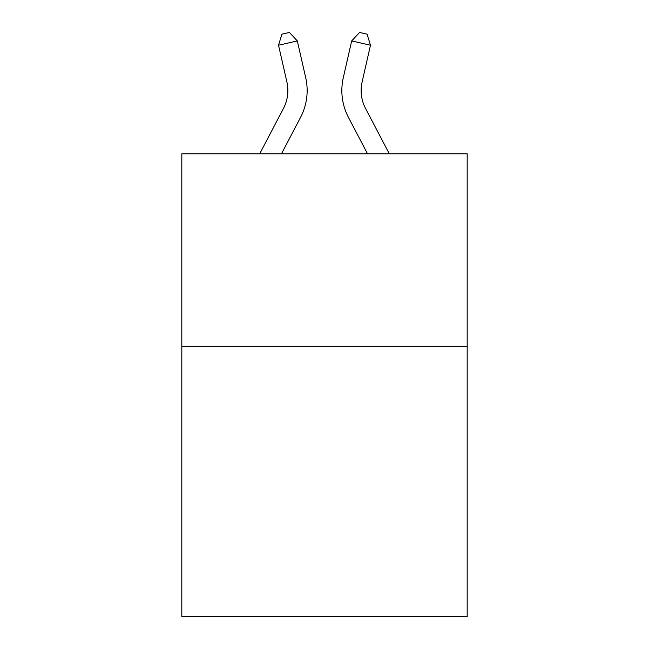 <?xml version="1.0" encoding="UTF-8"?>
<svg xmlns="http://www.w3.org/2000/svg" width="649" height="649" viewBox="0 0 649 649"><rect width="100%" height="100%" fill="white"/><g stroke="black" fill="none" stroke-linecap="round" stroke-linejoin="round"><path stroke-width="0.97" d="M467.183 346.607L467.183 616.55L181.817 616.55L181.817 153.797L467.183 153.797L467.183 346.607L181.817 346.607M283.459 108.448A38.567 38.567 -50.9 0 0 286.899 81.985A38.567 38.567 -50.9 0 1 283.459 108.448A38.567 38.567 -50.9 0 0 286.899 81.985A38.567 38.567 -50.9 0 1 283.459 108.448A38.567 38.567 -50.9 0 0 286.899 81.985A38.567 38.567 -50.9 0 1 283.459 108.448A38.567 38.567 -50.9 0 0 286.899 81.985A38.567 38.567 -50.9 0 1 283.459 108.448A38.567 38.567 -50.9 0 0 286.899 81.985A38.567 38.567 -50.9 0 1 283.459 108.448A38.567 38.567 -50.9 0 0 286.899 81.985A38.567 38.567 -50.9 0 1 283.459 108.448A38.567 38.567 -50.9 0 0 286.899 81.985A38.567 38.567 -50.9 0 1 283.459 108.448A38.567 38.567 -50.9 0 0 286.899 81.985A38.567 38.567 -50.9 0 1 283.459 108.448A38.567 38.567 -50.9 0 0 286.899 81.985A38.567 38.567 -50.9 0 1 283.459 108.448A38.567 38.567 -50.9 0 0 286.899 81.985A38.567 38.567 -50.9 0 1 283.459 108.448A38.567 38.567 -50.9 0 0 286.899 81.985A38.567 38.567 -50.9 0 1 283.459 108.448A38.567 38.567 -50.9 0 0 286.899 81.985A38.567 38.567 -50.9 0 1 283.459 108.448A38.567 38.567 -50.9 0 0 286.899 81.985A38.567 38.567 -50.9 0 1 283.459 108.448A38.567 38.567 -50.9 0 0 286.899 81.985A38.567 38.567 -50.9 0 1 283.459 108.448A38.567 38.567 -50.9 0 0 286.899 81.985A38.567 38.567 -50.9 0 1 283.459 108.448A38.567 38.567 -50.9 0 0 286.899 81.985A38.567 38.567 -50.9 0 1 283.459 108.448A38.567 38.567 -50.9 0 0 286.899 81.985A38.567 38.567 -50.9 0 1 283.459 108.448A38.567 38.567 -50.9 0 0 286.899 81.985A38.567 38.567 -50.9 0 1 283.459 108.448A38.567 38.567 -50.9 0 0 286.899 81.985A38.567 38.567 -50.9 0 1 283.459 108.448A38.567 38.567 -50.9 0 0 286.899 81.985A38.567 38.567 -50.9 0 1 283.459 108.448A38.567 38.567 -50.9 0 0 286.899 81.985A38.567 38.567 -50.9 0 1 283.459 108.448A38.567 38.567 -50.9 0 0 286.899 81.985A38.567 38.567 -50.9 0 1 283.459 108.448A38.567 38.567 -50.9 0 0 286.899 81.985A38.567 38.567 -50.9 0 1 283.459 108.448A38.567 38.567 -50.9 0 0 286.899 81.985A38.567 38.567 -50.9 0 1 283.459 108.448A38.567 38.567 -50.9 0 0 286.899 81.985A38.567 38.567 -50.9 0 1 283.459 108.448A38.567 38.567 -50.9 0 0 286.899 81.985A38.567 38.567 -50.9 0 1 283.459 108.448L259.705 153.797L283.459 108.448A38.567 38.567 -41.7 0 0 286.899 81.985L278.526 45.227L281.934 34.162L289.454 32.45L297.323 40.944L305.703 77.702A57.842 57.842 129.1 0 1 300.544 117.396L281.471 153.797L300.544 117.396M365.541 108.448A38.567 38.567 50.9 0 1 362.101 81.985A38.567 38.567 50.9 0 0 365.541 108.448A38.567 38.567 50.9 0 1 362.101 81.985A38.567 38.567 50.9 0 0 365.541 108.448A38.567 38.567 50.9 0 1 362.101 81.985A38.567 38.567 50.9 0 0 365.541 108.448A38.567 38.567 50.9 0 1 362.101 81.985A38.567 38.567 50.9 0 0 365.541 108.448A38.567 38.567 50.9 0 1 362.101 81.985A38.567 38.567 50.9 0 0 365.541 108.448A38.567 38.567 50.9 0 1 362.101 81.985A38.567 38.567 50.9 0 0 365.541 108.448A38.567 38.567 50.9 0 1 362.101 81.985A38.567 38.567 50.9 0 0 365.541 108.448A38.567 38.567 50.9 0 1 362.101 81.985A38.567 38.567 50.9 0 0 365.541 108.448A38.567 38.567 50.9 0 1 362.101 81.985A38.567 38.567 50.9 0 0 365.541 108.448A38.567 38.567 50.9 0 1 362.101 81.985A38.567 38.567 50.9 0 0 365.541 108.448A38.567 38.567 50.9 0 1 362.101 81.985A38.567 38.567 50.9 0 0 365.541 108.448A38.567 38.567 50.9 0 1 362.101 81.985A38.567 38.567 50.9 0 0 365.541 108.448A38.567 38.567 50.9 0 1 362.101 81.985A38.567 38.567 50.9 0 0 365.541 108.448A38.567 38.567 50.9 0 1 362.101 81.985A38.567 38.567 50.9 0 0 365.541 108.448A38.567 38.567 50.9 0 1 362.101 81.985A38.567 38.567 50.9 0 0 365.541 108.448A38.567 38.567 50.9 0 1 362.101 81.985A38.567 38.567 50.9 0 0 365.541 108.448A38.567 38.567 50.9 0 1 362.101 81.985A38.567 38.567 50.9 0 0 365.541 108.448A38.567 38.567 50.9 0 1 362.101 81.985A38.567 38.567 50.9 0 0 365.541 108.448A38.567 38.567 50.9 0 1 362.101 81.985A38.567 38.567 50.9 0 0 365.541 108.448A38.567 38.567 50.9 0 1 362.101 81.985A38.567 38.567 50.9 0 0 365.541 108.448A38.567 38.567 50.9 0 1 362.101 81.985A38.567 38.567 50.9 0 0 365.541 108.448A38.567 38.567 50.9 0 1 362.101 81.985A38.567 38.567 50.9 0 0 365.541 108.448A38.567 38.567 50.9 0 1 362.101 81.985A38.567 38.567 50.9 0 0 365.541 108.448A38.567 38.567 50.9 0 1 362.101 81.985A38.567 38.567 50.9 0 0 365.541 108.448A38.567 38.567 50.9 0 1 362.101 81.985A38.567 38.567 50.9 0 0 365.541 108.448A38.567 38.567 50.9 0 1 362.101 81.985A38.567 38.567 50.9 0 0 365.541 108.448L389.295 153.797L365.541 108.448A38.567 38.567 41.7 0 1 362.101 81.985L370.474 45.227L351.677 40.944L343.297 77.702A57.842 57.842 -129.1 0 0 348.456 117.396L367.529 153.797L348.456 117.396M297.323 40.944L305.703 77.702L297.323 40.944L305.703 77.702L297.323 40.944L305.703 77.702L297.323 40.944L305.703 77.702L297.323 40.944L305.703 77.702L297.323 40.944L305.703 77.702L297.323 40.944L305.703 77.702L297.323 40.944L305.703 77.702L297.323 40.944L305.703 77.702L297.323 40.944L305.703 77.702L297.323 40.944L305.703 77.702L297.323 40.944L305.703 77.702L297.323 40.944L305.703 77.702L297.323 40.944L305.703 77.702L297.323 40.944L305.703 77.702L297.323 40.944L305.703 77.702L297.323 40.944L305.703 77.702L297.323 40.944L305.703 77.702L297.323 40.944L305.703 77.702L297.323 40.944L305.703 77.702L297.323 40.944L305.703 77.702L297.323 40.944L305.703 77.702L297.323 40.944L305.703 77.702L297.323 40.944L305.703 77.702L297.323 40.944L305.703 77.702L297.323 40.944L305.703 77.702L297.323 40.944L278.526 45.227M351.677 40.944L343.297 77.702L351.677 40.944L343.297 77.702L351.677 40.944L343.297 77.702L351.677 40.944L343.297 77.702L351.677 40.944L343.297 77.702L351.677 40.944L343.297 77.702L351.677 40.944L343.297 77.702L351.677 40.944L343.297 77.702L351.677 40.944L343.297 77.702L351.677 40.944L343.297 77.702L351.677 40.944L343.297 77.702L351.677 40.944L343.297 77.702L351.677 40.944L343.297 77.702L351.677 40.944L343.297 77.702L351.677 40.944L343.297 77.702L351.677 40.944L343.297 77.702L351.677 40.944L343.297 77.702L351.677 40.944L343.297 77.702L351.677 40.944L343.297 77.702L351.677 40.944L343.297 77.702L351.677 40.944L343.297 77.702L351.677 40.944L343.297 77.702L351.677 40.944L343.297 77.702L351.677 40.944L343.297 77.702L351.677 40.944L343.297 77.702L351.677 40.944L343.297 77.702L351.677 40.944L359.546 32.45L367.066 34.162L370.474 45.227"/></g></svg>
